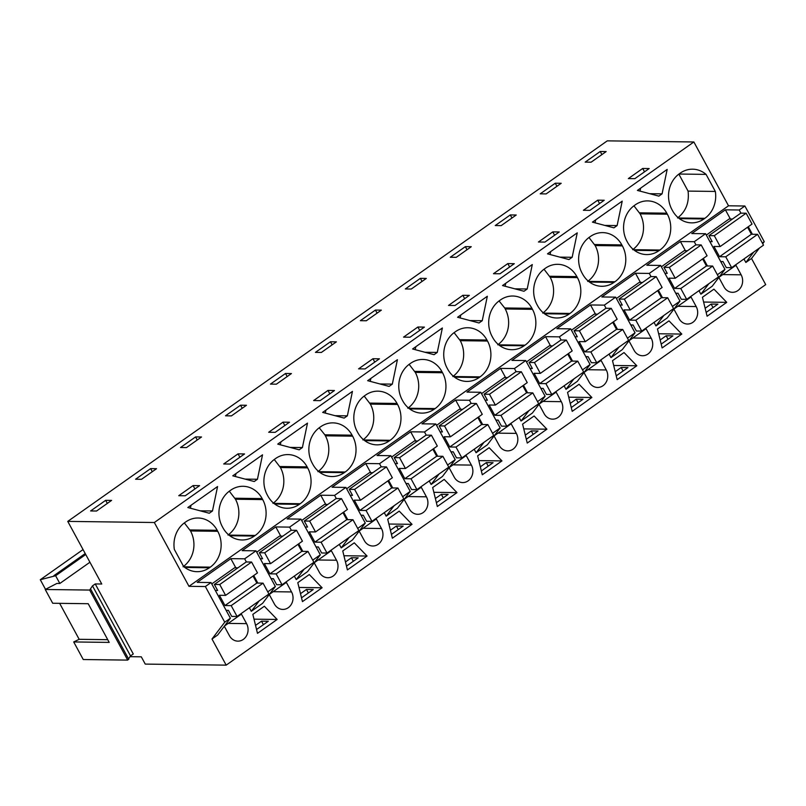 <?xml version="1.0" encoding="UTF-8"?>
<svg xmlns="http://www.w3.org/2000/svg" width="806" height="806" viewBox="0 0 806 806"><rect width="100%" height="100%" fill="white"/><g stroke="black" fill="none" stroke-linecap="round" stroke-linejoin="round"><path stroke-width="1.21" d="M235.815 567.827L230.828 558.649L244.661 558.82L246.364 561.973M253.729 575.534L257.829 583.091M259.189 600.873L251.291 611.301L249.386 607.795M244.661 558.82L255.986 550.83L275.36 586.506L267.773 591.856M130.532 655.913L127.701 660.104L89.678 590.063L92.499 585.871L130.532 655.913L133.272 653.978L95.239 583.937L101.758 584.018L67.754 521.391L154.339 522.51L188.987 586.325L728.513 205.792L744.885 206.004L764.249 241.679L762.708 243.724M188.987 586.325L205.359 586.536L211.021 582.547L230.395 618.222L224.733 622.212L211.998 639.017L217.66 635.017L230.395 618.222M230.828 558.649L197.198 582.365L211.021 582.547M280.77 536.111L275.783 526.933L242.153 550.649L255.986 550.83M275.783 526.933L289.616 527.114L300.95 519.124L320.314 554.8L312.728 560.15M325.735 504.405L320.748 495.227L287.117 518.943L300.95 519.124M320.748 495.227L334.581 495.398L345.905 487.408L365.279 523.084L357.693 528.434M370.689 472.689L365.712 463.51L332.072 487.227L345.905 487.408M365.712 463.51L379.535 463.692L390.87 455.702L410.234 491.378L402.657 496.728M415.654 440.983L410.667 431.804L377.037 455.521L390.87 455.702M410.667 431.804L424.5 431.976L435.824 423.986L455.199 459.662L447.612 465.012M460.609 409.267L455.632 400.088L421.991 423.815L435.824 423.986M455.632 400.088L469.455 400.27L480.789 392.28L500.153 427.956L492.577 433.306M505.574 377.561L500.586 368.382L466.956 392.099L480.789 392.28M500.586 368.382L514.419 368.554L525.744 360.564L545.118 396.24L537.531 401.59M550.528 345.845L545.551 336.666L511.921 360.393L525.744 360.564M545.551 336.666L559.374 336.848L570.708 328.858L590.073 364.534L582.496 369.883M595.493 314.139L590.506 304.96L556.875 328.677L570.708 328.858M590.506 304.96L604.339 305.131L615.663 297.142L635.037 332.818L627.451 338.167M640.458 282.422L635.471 273.244L601.84 296.971L615.663 297.142M635.471 273.244L649.293 273.425L660.628 265.436L679.992 301.112L672.416 306.461M685.412 250.716L680.425 241.538L646.795 265.255L660.628 265.436M680.425 241.538L694.258 241.709L705.582 233.72L724.957 269.395L717.37 274.745M730.377 219L725.39 209.822L691.76 233.549L705.582 233.72M725.39 209.822L739.213 210.003L744.885 206.004M227.453 610.364L226.496 611.039M251.291 611.301L262.615 603.311L275.36 586.506M211.998 639.017L226.184 665.141L765.7 284.609L751.514 258.484L745.852 262.474L743.948 258.968M698.983 290.684L700.888 294.19L712.222 286.201L724.957 269.395M654.029 322.39L655.933 325.896L667.257 317.907L679.992 301.112M609.064 354.106L610.968 357.612L622.303 349.623L635.037 332.818M564.109 385.812L566.014 389.318L577.338 381.329L590.073 364.534M519.145 417.528L521.049 421.034L532.373 413.045L545.118 396.24M474.19 449.234L476.084 452.74L487.418 444.751L500.153 427.956M429.225 480.95L431.129 484.456L442.454 476.467L455.199 459.662M384.26 512.656L386.165 516.162L397.499 508.173L410.234 491.378M339.306 544.372L341.21 547.879L352.534 539.889L365.279 523.084M294.341 576.078L296.245 579.585L307.58 571.595L320.314 554.8M719.012 277.234L735.969 265.275L741.147 274.826A11.455 10.065 90.7 0 1 741.329 286.493A11.455 10.065 90.7 0 1 732.432 292.316A11.455 10.065 90.7 0 1 724.01 286.916L718.861 277.435M404.149 499.408L409.297 508.888A11.455 10.065 90.7 0 0 417.71 514.299A11.455 10.065 90.7 0 0 426.616 508.465A11.455 10.065 90.7 0 0 426.424 496.808L421.246 487.257L404.29 499.216M534.106 415.987L546.911 429.195L527.245 443.068L522.59 424.107L534.106 415.987M567.555 392.401L579.071 384.281L591.876 397.489L572.21 411.352L567.555 392.401M277.153 619.461L264.348 606.253L252.832 614.374L257.487 633.335L277.153 619.461L254.011 619.159M314.37 562.638L331.326 550.679L336.505 560.22A11.455 10.065 90.7 0 1 336.696 571.887A11.455 10.065 90.7 0 1 327.79 577.721A11.455 10.065 90.7 0 1 319.367 572.31L314.229 562.83M674.058 308.95L691.004 296.991L696.183 306.542A11.455 10.065 90.7 0 1 696.374 318.199A11.455 10.065 90.7 0 1 687.468 324.032A11.455 10.065 90.7 0 1 679.055 318.622L673.907 309.141M668.99 320.859L681.795 334.067L662.129 347.93L657.474 328.979L668.99 320.859M628.942 340.857L634.09 350.338A11.455 10.065 90.7 0 0 642.513 355.738A11.455 10.065 90.7 0 0 651.409 349.915A11.455 10.065 90.7 0 0 651.228 338.248L646.039 328.697L629.093 340.656M636.831 365.773L617.164 379.646L612.51 360.685L624.025 352.565L636.831 365.773L613.688 365.471M539.174 404.078L556.12 392.119L561.308 401.67A11.455 10.065 90.7 0 1 561.49 413.337A11.455 10.065 90.7 0 1 552.594 419.16A11.455 10.065 90.7 0 1 544.171 413.76L539.023 404.28M297.797 582.667L309.303 574.547L322.108 587.755L302.452 601.619L297.797 582.667M412.027 524.333L399.222 511.125L387.716 519.245L392.371 538.196L412.027 524.333L388.885 524.031M354.267 542.831L367.073 556.039L347.406 569.913L342.752 550.951L354.267 542.831M444.187 479.409L456.992 492.617L437.326 506.49L432.671 487.529L444.187 479.409M359.184 531.124L364.332 540.604A11.455 10.065 90.7 0 0 372.755 546.005A11.455 10.065 90.7 0 0 381.651 540.181A11.455 10.065 90.7 0 0 381.47 528.514L376.281 518.963L359.335 530.922M584.138 372.372L601.085 360.413L606.263 369.964A11.455 10.065 90.7 0 1 606.455 381.621A11.455 10.065 90.7 0 1 597.548 387.454A11.455 10.065 90.7 0 1 589.136 382.044L583.987 372.563M449.103 467.702L454.252 477.182A11.455 10.065 90.7 0 0 462.674 482.582A11.455 10.065 90.7 0 0 471.57 476.759A11.455 10.065 90.7 0 0 471.389 465.092L466.2 455.541L449.254 467.5M477.636 455.823L489.141 447.703L501.957 460.911L482.29 474.774L477.636 455.823M494.068 435.986L499.216 445.466A11.455 10.065 90.7 0 0 507.629 450.876A11.455 10.065 90.7 0 0 516.535 445.043A11.455 10.065 90.7 0 0 516.344 433.386L511.165 423.835L494.219 435.794M224.31 626.252L229.448 635.733A11.455 10.065 90.7 0 0 237.871 641.143A11.455 10.065 90.7 0 0 246.767 635.309A11.455 10.065 90.7 0 0 246.586 623.643L241.407 614.101L224.451 626.05M269.416 594.344L286.362 582.385L291.55 591.936A11.455 10.065 90.7 0 1 291.732 603.603A11.455 10.065 90.7 0 1 282.835 609.427A11.455 10.065 90.7 0 1 274.413 604.026L269.264 594.546M702.439 297.263L713.945 289.153L726.75 302.351L707.094 316.224L702.439 297.263M154.339 522.51L693.865 141.977L728.513 205.792M678.551 217.983L704.837 218.325L703.95 218.95A26.024 22.87 90.7 0 1 691.608 222.859A26.024 22.87 90.7 0 1 672.476 210.568L671.932 209.57A26.024 22.87 90.7 0 1 679.398 173.723L680.284 173.099A26.024 22.87 90.7 0 1 692.626 169.189A26.024 22.87 90.7 0 1 706.076 174.388L715.335 191.445L688.062 191.093L678.853 174.126M704.837 218.325A26.024 22.87 90.7 0 0 715.335 191.445M662.079 193.863L658.865 196.13L637.405 190.418L667.167 169.431L662.079 193.863L649.757 193.702M183.99 566.799L210.275 567.142L209.389 567.767A26.024 22.87 90.7 0 1 197.047 571.686A26.024 22.87 90.7 0 1 183.597 566.477L174.338 549.43A26.024 22.87 90.7 0 1 184.836 522.55L185.723 521.925A26.024 22.87 90.7 0 1 198.064 518.006A26.024 22.87 90.7 0 1 217.197 530.298L217.741 531.305L190.528 530.952L184.342 522.903M210.275 567.142A26.024 22.87 90.7 0 0 217.741 531.305M367.647 380.684L397.408 359.698L392.32 384.13L389.107 386.396L367.647 380.684M217.57 486.542L212.472 510.974L209.268 513.241L187.808 507.528L217.57 486.542M300.195 503.72A26.024 22.87 90.7 0 0 307.66 467.883L307.116 466.875A26.024 22.87 90.7 0 0 287.984 454.584A26.024 22.87 90.7 0 0 275.642 458.503L274.755 459.128A26.024 22.87 90.7 0 0 267.29 494.965L267.834 495.972A26.024 22.87 90.7 0 0 286.966 508.264A26.024 22.87 90.7 0 0 299.308 504.344L300.195 503.72L273.909 503.377M222.879 527.678A26.024 22.87 90.7 0 0 242.012 539.97A26.024 22.87 90.7 0 0 254.353 536.061L255.24 535.436A26.024 22.87 90.7 0 0 262.706 499.589L262.162 498.592A26.024 22.87 90.7 0 0 243.029 486.29A26.024 22.87 90.7 0 0 230.687 490.209L229.801 490.834A26.024 22.87 90.7 0 0 222.335 526.681L222.879 527.678M254.222 481.525L232.763 475.822L262.524 454.826L257.436 479.268L254.222 481.525M572.159 257.285L568.945 259.552L547.486 253.84L577.247 232.853L572.159 257.285L559.838 257.124M544.524 268.861A26.024 22.87 90.7 0 0 537.048 304.698L537.602 305.706A26.024 22.87 90.7 0 0 556.734 317.997A26.024 22.87 90.7 0 0 569.076 314.078L569.953 313.453A26.024 22.87 90.7 0 0 577.428 277.617L576.874 276.609A26.024 22.87 90.7 0 0 557.742 264.318A26.024 22.87 90.7 0 0 545.4 268.237L544.524 268.861M531.92 308.325A26.024 22.87 90.7 0 0 512.787 296.024A26.024 22.87 90.7 0 0 500.445 299.943L499.559 300.567A26.024 22.87 90.7 0 0 492.093 336.414L492.637 337.412A26.024 22.87 90.7 0 0 511.77 349.703A26.024 22.87 90.7 0 0 524.112 345.794L524.998 345.17A26.024 22.87 90.7 0 0 532.464 309.323L531.92 308.325L504.687 307.963L499.055 300.93M523.991 291.258L502.521 285.556L532.282 264.559L527.195 289.001L523.991 291.258M634.443 205.439A26.024 22.87 90.7 0 0 626.967 241.276L627.521 242.284A26.024 22.87 90.7 0 0 646.654 254.575A26.024 22.87 90.7 0 0 658.996 250.656L659.882 250.031A26.024 22.87 90.7 0 0 667.348 214.195L666.794 213.187A26.024 22.87 90.7 0 0 647.661 200.896A26.024 22.87 90.7 0 0 635.319 204.815L634.443 205.439M613.91 227.836L592.45 222.134L622.212 201.137L617.114 225.579L613.91 227.836M582.557 273.99A26.024 22.87 90.7 0 0 601.689 286.281A26.024 22.87 90.7 0 0 614.031 282.372L614.918 281.747A26.024 22.87 90.7 0 0 622.383 245.901L621.839 244.903A26.024 22.87 90.7 0 0 602.707 232.612A26.024 22.87 90.7 0 0 590.365 236.521L589.478 237.145A26.024 22.87 90.7 0 0 582.013 272.992L582.557 273.99M487.328 296.276L482.24 320.707L479.026 322.974L457.566 317.262L487.328 296.276M409.639 363.99A26.024 22.87 90.7 0 0 402.174 399.836L402.718 400.834A26.024 22.87 90.7 0 0 421.85 413.125A26.024 22.87 90.7 0 0 434.192 409.216L435.079 408.592A26.024 22.87 90.7 0 0 442.544 372.745L442 371.747A26.024 22.87 90.7 0 0 422.868 359.446A26.024 22.87 90.7 0 0 410.526 363.365L409.639 363.99M364.675 395.706A26.024 22.87 90.7 0 0 357.209 431.542L357.753 432.55A26.024 22.87 90.7 0 0 376.896 444.841A26.024 22.87 90.7 0 0 389.227 440.922L390.114 440.298A26.024 22.87 90.7 0 0 397.58 404.461L397.036 403.453A26.024 22.87 90.7 0 0 377.903 391.162A26.024 22.87 90.7 0 0 365.561 395.081L364.675 395.706M352.081 435.169A26.024 22.87 90.7 0 0 332.949 422.868A26.024 22.87 90.7 0 0 320.607 426.787L319.72 427.412A26.024 22.87 90.7 0 0 312.254 463.259L312.799 464.256A26.024 22.87 90.7 0 0 331.931 476.548A26.024 22.87 90.7 0 0 344.273 472.638L345.159 472.014A26.024 22.87 90.7 0 0 352.625 436.167L352.081 435.169L324.848 434.807L319.216 427.774M344.142 418.102L322.682 412.4L352.444 391.404L347.356 415.846L344.142 418.102M454.594 332.284A26.024 22.87 90.7 0 0 447.129 368.12L447.673 369.128A26.024 22.87 90.7 0 0 466.815 381.419A26.024 22.87 90.7 0 0 479.157 377.5L480.033 376.876A26.024 22.87 90.7 0 0 487.509 341.039L486.955 340.031A26.024 22.87 90.7 0 0 467.823 327.74A26.024 22.87 90.7 0 0 455.481 331.659L454.594 332.284M442.363 327.982L437.275 352.424L434.061 354.68L412.601 348.978L442.363 327.982M302.401 447.552L299.187 449.819L277.727 444.106L307.489 423.12L302.401 447.552L290.079 447.39M130.139 656.678L141.292 656.83L145.241 664.094L226.184 665.141M205.359 586.536L224.733 622.212M256.56 629.526L268.277 621.255L261.507 621.174L255.532 625.385M67.754 521.391L607.271 140.859L693.865 141.977M600.218 151.508L606.152 151.588L591.1 162.197L585.176 162.117L600.218 151.508L601.891 154.591M628.358 178.579L642.694 168.464L649.183 168.545L634.846 178.66L628.358 178.579M105.657 500.335L111.591 500.405L96.539 511.024L90.615 510.944L105.657 500.335L107.329 503.407M285.505 373.49L291.429 373.561L276.377 384.18L270.453 384.099L285.505 373.49L287.168 376.563M193.097 485.575L199.586 485.655L185.249 495.771L178.761 495.69L193.097 485.575L194.921 488.94M238.052 453.859L223.715 463.974L230.204 464.055L244.55 453.949L238.052 453.859L239.886 457.234M150.621 468.618L156.545 468.699L141.503 479.308L135.579 479.227L150.621 468.618L152.294 471.701M289.505 422.233L275.168 432.348L268.68 432.268L283.017 422.153L289.505 422.233M330.46 341.774L336.384 341.855L321.342 352.464L315.418 352.383L330.46 341.774L332.132 344.857M507.81 263.592L514.309 263.683L499.972 273.788L493.474 273.708L507.81 263.592L509.644 266.967M420.379 278.352L426.303 278.433L411.262 289.042L405.337 288.961L420.379 278.352L422.052 281.435M538.438 242.001L552.775 231.886L559.263 231.967L544.927 242.082L538.438 242.001M597.74 200.17L604.228 200.261L589.891 210.366L583.393 210.285L597.74 200.17L599.563 203.545M555.263 183.224L561.188 183.294L546.146 193.914L540.211 193.833L555.263 183.224L556.936 186.297M510.299 214.93L516.223 215.011L501.181 225.62L495.257 225.539L510.299 214.93L511.971 218.013M465.344 246.646L471.268 246.717L456.226 257.336L450.292 257.255L465.344 246.646L467.017 249.719M462.856 295.308L448.519 305.424L455.007 305.504L469.344 295.389L462.856 295.308L464.689 298.673M375.425 310.068L381.349 310.139L366.297 320.758L360.373 320.677L375.425 310.068L377.087 313.141M327.971 390.436L334.47 390.527L320.133 400.632L313.635 400.552L327.971 390.436L329.805 393.812M240.541 405.196L246.465 405.277L231.423 415.886L225.499 415.805L240.541 405.196L242.213 408.279M358.599 368.846L372.936 358.73L379.425 358.811L365.088 368.926L358.599 368.846M417.891 327.014L424.389 327.105L410.053 337.21L403.554 337.13L417.891 327.014L419.725 330.389M195.576 436.912L201.51 436.983L186.458 447.602L180.534 447.521L195.576 436.912L197.248 439.985M212.472 510.974L200.16 510.813M190.528 530.952C196.956 543.032 194.206 558.629 183.073 566.789M72.036 574.859L89.929 562.235L59.825 583.473L55.624 575.736L85.728 554.498M89.678 590.063L45.227 589.488L56.914 583.433L59.825 583.473M92.499 585.871L95.239 583.937M127.701 660.104L83.25 659.53L73.709 641.939L109.213 642.402L88.207 603.714L52.702 603.251L45.227 589.488M263.421 624.69L261.507 621.174M191.032 505.251L190.407 508.223M83.058 549.571L40.3 579.726L55.624 575.736M40.3 579.726L45.489 589.297M59.644 603.341L79.169 639.309L73.709 641.939M90.756 589.297L128.789 659.338M85.224 553.561L53.811 575.716M79.169 639.309L107.732 639.682M640.629 188.141L640.014 191.113M642.694 168.464L644.528 171.829M595.664 219.857L595.05 222.819M617.114 225.579L604.792 225.418M632.65 249.679C643.782 241.518 646.543 225.922 640.105 213.842L633.939 205.802M713.018 307.58L711.104 304.064L705.139 308.275M726.75 302.351L703.608 302.049M706.157 312.416L717.884 304.154L711.104 304.064M700.888 294.19L708.796 283.762M694.258 241.709L695.971 244.863M703.326 258.424L707.426 265.98M649.293 273.425L651.006 276.579M658.371 290.13L662.472 297.686M677.05 293.253L676.093 293.928M661.192 344.132L672.919 335.86L666.149 335.77L660.174 339.981M668.053 339.286L666.149 335.77M655.933 325.896L663.832 315.468M681.795 334.067L658.653 333.765M550.71 251.563L550.095 254.535M587.695 281.395C598.828 273.234 601.578 257.638 595.15 245.548L588.974 237.508M552.775 231.886L554.609 235.251M604.339 305.131L606.052 308.285M613.406 321.846L617.507 329.402M632.095 324.959L631.138 325.634M616.237 375.838L627.965 367.576L621.184 367.486L615.22 371.697M623.098 371.002L621.184 367.486M610.968 357.612L618.877 347.185M505.745 283.279L505.13 286.241M527.195 289.001L514.873 288.84M542.73 313.101C553.863 304.94 556.624 289.344 550.186 277.264L544.02 269.224M559.374 336.848L561.087 340.001M568.452 353.552L572.552 361.108M587.131 356.675L586.174 357.35M571.273 407.554L583 399.282L576.23 399.192L570.255 403.403M578.134 402.708L576.23 399.192M566.014 389.318L573.912 378.891M591.876 397.489L568.734 397.187M460.79 314.985L460.166 317.957M482.24 320.707L469.918 320.546M497.776 344.817C508.908 336.656 511.659 321.06 505.231 308.97L504.687 307.963M514.419 368.554L516.132 371.707M523.487 385.268L527.587 392.824M542.176 388.381L541.219 389.056M526.318 439.26L538.035 430.998L531.265 430.908L525.3 435.119M533.179 434.424L531.265 430.908M521.049 421.034L528.958 410.607M546.911 429.195L523.769 428.893M415.825 346.701L415.211 349.663M437.275 352.424L424.953 352.262M452.811 376.523C463.944 368.362 466.694 352.766 460.266 340.686L454.1 332.646M469.455 400.27L471.167 403.423M478.532 416.974L482.633 424.53M497.211 420.097L496.254 420.772M481.353 470.976L493.081 462.704L486.31 462.614L480.336 466.825M488.214 466.13L486.31 462.614M476.084 452.74L483.993 442.313M501.957 460.911L478.814 460.609M370.871 378.407L370.246 381.379M392.32 384.13L379.999 383.968M407.846 408.239C418.979 400.078 421.74 384.482 415.312 372.392L409.136 364.352M372.936 358.73L374.77 362.096M424.5 431.976L426.213 435.129M433.568 448.69L437.668 456.246M452.257 451.803L451.3 452.478M436.399 502.682L448.116 494.421L441.345 494.33L435.381 498.541M443.26 497.846L441.345 494.33M431.129 484.456L439.038 474.029M456.992 492.617L433.85 492.315M325.906 410.123L325.292 413.085M347.356 415.846L335.034 415.684M362.891 439.945C374.024 431.784 376.775 416.188 370.347 404.108L364.181 396.068M379.535 463.692L381.248 466.845M388.613 480.396L392.713 487.952M407.292 483.519L406.335 484.194M391.434 534.398L403.161 526.127L396.391 526.036L390.416 530.247M398.295 529.552L396.391 526.036M386.165 516.162L394.074 505.735M280.951 441.829L280.327 444.801M317.927 471.661C329.06 463.5 331.82 447.904 325.392 435.814L324.848 434.807M283.017 422.153L284.84 425.518M334.581 495.398L336.293 498.551M343.648 512.112L347.749 519.668M362.337 515.225L361.38 515.9M346.479 566.104L358.196 557.843L351.426 557.752L345.462 561.963M353.34 561.268L351.426 557.752M341.21 547.879L349.119 537.451M367.073 556.039L343.93 555.737M235.987 473.545L235.372 476.507M257.436 479.268L245.115 479.107M272.972 503.367C284.105 495.206 286.855 479.61 280.428 467.53L274.252 459.491M289.616 527.114L291.329 530.267M298.694 543.818L302.794 551.375M317.373 546.942L316.415 547.617M301.515 597.82L313.242 589.549L306.471 589.458L300.497 593.669M308.376 592.974L306.471 589.458M296.245 579.585L304.154 569.157M322.108 587.755L298.966 587.453M228.007 535.083C239.14 526.923 241.901 511.326 235.473 499.236L229.297 491.197M272.418 578.648L271.451 579.323M759.423 248.057L751.514 258.484M762.335 243.039L764.249 241.679M745.852 262.474L753.751 252.046M739.213 210.003L740.926 213.157M748.29 226.708L752.391 234.264M722.015 261.537L721.058 262.212M678.964 174.036L706.076 174.388M688.062 191.093C689.402 202.477 685.906 211.444 677.574 217.973M714.287 235.695L720.171 246.545L752.038 224.068L746.144 213.227L714.287 235.695L708.917 235.624L712.192 241.659L709.874 241.629M720.675 261.527L723.002 261.557L726.277 267.582L731.636 267.652L763.494 245.175L757.61 234.334L725.743 256.802L731.636 267.652M720.171 246.545L713.965 246.465L719.536 256.721L725.743 256.802M708.917 235.624L740.785 213.157L746.144 213.227M706.328 235.08L729.138 218.99L732.442 219.031M719.536 256.721L751.394 234.254L757.61 234.334M747.575 227.211L751.394 234.254M669.323 267.411L675.216 278.251L707.074 255.784L701.19 244.933L669.323 267.411L663.963 267.34L667.237 273.365L664.92 273.335M675.72 293.233L678.037 293.263L681.312 299.298L686.672 299.358L718.539 276.891L712.645 266.04L680.788 288.518L686.672 299.358M675.216 278.251L669 278.171L674.582 288.437L680.788 288.518M663.963 267.34L695.82 244.863L701.19 244.933M661.363 266.796L684.183 250.696L687.488 250.747M674.582 288.437L706.439 265.96L712.645 266.04M702.62 258.928L706.439 265.96M624.368 299.117L630.252 309.967L662.119 287.49L656.225 276.649L624.368 299.117L618.998 299.046L622.272 305.081L619.955 305.051M630.755 324.949L633.083 324.979L636.357 331.004L641.717 331.075L673.574 308.597L667.69 297.757L635.823 320.224L641.717 331.075M630.252 309.967L624.046 309.887L629.617 320.143L635.823 320.224M618.998 299.046L650.865 276.579L656.225 276.649M616.399 298.502L639.218 282.412L642.523 282.453M629.617 320.143L661.474 297.676L667.69 297.757M657.656 290.634L661.474 297.676M579.403 330.833L585.297 341.673L617.154 319.206L611.26 308.355L579.403 330.833L574.043 330.762L577.318 336.787L575 336.757M585.801 356.655L588.118 356.685L591.392 362.72L596.752 362.781L628.62 340.313L622.726 329.463L590.869 351.94L596.752 362.781M585.297 341.673L579.081 341.593L584.652 351.859L590.869 351.94M574.043 330.762L605.9 308.285L611.26 308.355M571.444 330.218L594.264 314.118L597.568 314.169M584.652 351.859L616.519 329.382L622.726 329.463M612.701 322.35L616.519 329.382M534.449 362.539L540.332 373.39L572.189 350.912L566.306 340.072L534.449 362.539L529.079 362.468L532.353 368.503L530.036 368.473M540.836 388.371L543.163 388.401L546.438 394.426L551.798 394.497L583.655 372.019L577.771 361.179L545.904 383.646L551.798 394.497M540.332 373.39L534.126 373.309L539.698 383.565L545.904 383.646M529.079 362.468L560.946 340.001L566.306 340.072M526.479 361.924L549.299 345.834L552.604 345.875M539.698 383.565L571.555 361.098L577.771 361.179M567.736 354.056L571.555 361.098M489.484 394.255L495.378 405.096L527.235 382.628L521.341 371.778L489.484 394.255L484.124 394.184L487.398 400.209L485.071 400.179M495.881 420.077L498.199 420.107L501.473 426.142L506.833 426.203L538.7 403.735L532.806 392.885L500.949 415.362L506.833 426.203M495.378 405.096L489.161 405.015L494.733 415.281L500.949 415.362M484.124 394.184L515.981 371.707L521.341 371.778M481.525 393.64L504.344 377.54L507.649 377.591M494.733 415.281L526.6 392.804L532.806 392.885M522.772 385.772L526.6 392.804M444.519 425.961L450.413 436.812L482.27 414.334L476.386 403.494L444.519 425.961L439.159 425.89L442.434 431.925L440.116 431.895M450.917 451.793L453.234 451.823L456.508 457.848L461.878 457.919L493.735 435.442L487.852 424.601L455.984 447.068L461.878 457.919M450.413 436.812L444.207 436.731L449.778 446.987L455.984 447.068M439.159 425.89L471.026 403.423L476.386 403.494M436.56 425.346L459.38 409.257L462.684 409.297M449.778 446.987L481.635 424.52L487.852 424.601M477.817 417.478L481.635 424.52M399.564 457.677L405.448 468.518L437.315 446.05L431.422 435.2L399.564 457.677L394.205 457.607L397.479 463.631L395.152 463.601M405.962 483.499L408.279 483.529L411.554 489.564L416.914 489.625L448.781 467.158L442.887 456.307L411.03 478.784L416.914 489.625M405.448 468.518L399.242 468.437L404.814 478.704L411.03 478.784M394.205 457.607L426.062 435.129L431.422 435.2M391.605 457.062L414.425 440.963L417.73 441.013M404.814 478.704L436.681 456.226L442.887 456.307M432.852 449.194L436.681 456.226M354.6 489.383L360.494 500.234L392.351 477.757L386.467 466.906L354.6 489.383L349.24 489.313L352.514 495.347L350.197 495.317M360.997 515.215L363.315 515.246L366.589 521.27L371.959 521.341L403.816 498.864L397.922 488.023L366.065 510.49L371.959 521.341M360.494 500.234L354.287 500.153L359.859 510.41L366.065 510.49M349.24 489.313L381.107 466.845L386.467 466.906M346.64 488.768L369.46 472.679L372.765 472.719M359.859 510.41L391.716 487.942L397.922 488.023M387.898 480.9L391.716 487.942M309.645 521.099L315.529 531.94L347.396 509.473L341.502 498.622L309.645 521.099L304.285 521.029L307.56 527.053L305.232 527.023M316.043 546.921L318.36 546.952L321.634 552.987L326.994 553.047L358.861 530.58L352.968 519.729L321.11 542.206L326.994 553.047M315.529 531.94L309.323 531.859L314.894 542.126L321.11 542.206M304.285 521.029L336.142 498.551L341.502 498.622M301.686 520.485L324.496 504.385L327.81 504.435M314.894 542.126L346.761 519.648L352.968 519.729M342.933 512.616L346.761 519.648M264.68 552.805L270.574 563.656L302.431 541.179L296.548 530.328L264.68 552.805L259.32 552.735L262.595 558.77L260.278 558.739M271.078 578.637L273.395 578.668L276.67 584.693L282.04 584.763L313.897 562.286L308.003 551.445L276.146 573.912L282.04 584.763M270.574 563.656L264.368 563.575L269.939 573.832L276.146 573.912M259.32 552.735L291.188 530.267L296.548 530.328M256.721 552.191L279.541 536.101L282.846 536.141M269.939 573.832L301.797 551.364L308.003 551.445M297.978 544.322L301.797 551.364M219.726 584.521L225.609 595.362L257.477 572.895L251.583 562.044L219.726 584.521L214.366 584.451L217.64 590.476L215.313 590.445M226.123 610.343L228.441 610.374L231.715 616.409L237.075 616.469L268.932 594.002L263.048 583.151L231.181 605.628L237.075 616.469M225.609 595.362L219.403 595.281L224.975 605.548L231.181 605.628M214.366 584.451L246.223 561.973L251.583 562.044M211.766 583.907L234.576 567.807L237.891 567.857M224.975 605.548L256.842 583.07L263.048 583.151M253.013 576.038L256.842 583.07M246.586 623.643L228.209 623.411M209.389 567.767L184.816 567.454M189.984 529.945L217.197 530.298M639.561 212.834L666.794 213.187M640.105 213.842L667.348 214.195M633.587 249.689L659.882 250.031M658.996 250.656L634.413 250.344M677.806 306.3L696.183 306.542M594.606 244.54L621.839 244.903M595.15 245.548L622.383 245.901M588.632 281.405L614.918 281.747M614.031 282.372L589.458 282.05M632.851 338.006L651.228 338.248M549.642 276.257L576.874 276.609M550.186 277.264L577.428 277.617M543.667 313.111L569.953 313.453M569.076 314.078L544.493 313.766M587.886 369.722L606.263 369.964M505.231 308.97L532.464 309.323M498.702 344.827L524.998 345.17M524.112 345.794L499.539 345.472M542.922 401.428L561.308 401.67M459.722 339.679L486.955 340.031M460.266 340.686L487.509 341.039M453.748 376.533L480.033 376.876M479.157 377.5L454.574 377.188M497.967 433.144L516.344 433.386M414.768 371.385L442 371.747M415.312 372.392L442.544 372.745M408.783 408.249L435.079 408.592M434.192 409.216L409.619 408.894M453.002 464.85L471.389 465.092M369.803 403.101L397.036 403.453M370.347 404.108L397.58 404.461M363.828 439.955L390.114 440.298M389.227 440.922L364.655 440.61M408.048 496.567L426.424 496.808M325.392 435.814L352.625 436.167M318.864 471.671L345.159 472.014M344.273 472.638L319.69 472.316M363.083 528.273L381.47 528.514M279.884 466.523L307.116 466.875M280.428 467.53L307.66 467.883M299.308 504.344L274.735 504.032M318.128 559.989L336.505 560.22M234.919 498.229L262.162 498.592M235.473 499.236L262.706 499.589M228.944 535.093L255.24 535.436M254.353 536.061L229.77 535.738M273.163 591.695L291.55 591.936M722.77 274.584L741.147 274.826M703.95 218.95L679.377 218.628"/></g></svg>
